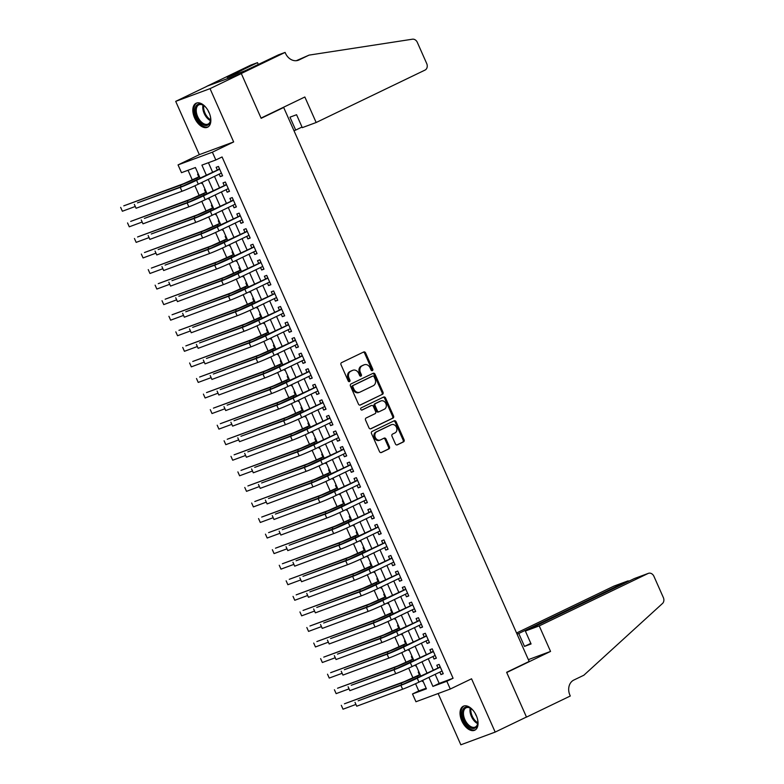 <?xml version="1.0" encoding="UTF-8"?>
<svg xmlns="http://www.w3.org/2000/svg" width="784" height="784" viewBox="0 0 784 784"><rect width="100%" height="100%" fill="white"/><g stroke="black" fill="none" stroke-linecap="round" stroke-linejoin="round"><path stroke-width="1.18" d="M372.39 370.626A1.166 0.951 69.7 0 0 372.782 369.146L365.589 352.918A1.676 1.362 69.7 0 0 363.688 351.987L341.569 362.629A1.676 1.362 69.7 0 0 341.02 364.746L348.214 380.975A1.166 0.951 69.7 0 0 349.929 380.152L348.998 378.055A5.351 4.361 69.7 0 1 350.762 371.273L352.604 370.381A5.351 4.361 69.7 0 1 352.918 370.254A5.351 4.361 69.7 0 1 358.709 373.38L359.631 375.477A1.166 0.951 69.7 0 0 361.355 374.644L360.424 372.547A5.351 4.361 69.7 0 1 362.188 365.765L364.031 364.883A5.351 4.361 69.7 0 1 364.344 364.746A5.351 4.361 69.7 0 1 370.126 367.872L371.057 369.979A1.166 0.951 69.7 0 0 372.39 370.626M371.802 370.675A1.166 0.951 69.7 0 0 371.851 369.489L364.658 353.261A1.676 1.362 69.7 0 0 363.198 352.212M348.958 381.671A1.166 0.951 69.7 0 0 349.007 380.495L348.076 378.398L348.998 378.055M360.375 376.173A1.166 0.951 69.7 0 0 360.424 374.987L359.493 372.89L360.424 372.547M476.28 715.537A13.289 7.693 -115.7 0 0 463.275 706.247A13.289 7.693 -115.7 0 0 461.805 720.898A13.289 7.693 -115.7 0 0 474.81 730.188A13.289 7.693 -115.7 0 0 476.28 715.537M209.073 112.553A13.289 7.693 -115.7 0 0 196.069 103.263A13.289 7.693 -115.7 0 0 194.599 117.914A13.289 7.693 -115.7 0 0 207.603 127.204A13.289 7.693 -115.7 0 0 209.073 112.553M395.41 443.92A1.676 1.362 69.7 0 0 397.312 444.861L403.515 441.872A1.676 1.362 69.7 0 0 404.064 439.746L396.077 421.723A1.676 1.362 69.7 0 0 394.176 420.792L372.067 431.445A1.676 1.362 69.7 0 0 371.508 433.562L379.495 451.584A1.676 1.362 69.7 0 0 381.406 452.515L388.893 448.909A1.676 1.362 69.7 0 0 389.452 446.792L386.032 439.079A1.676 1.362 69.7 0 0 384.121 438.138L380.407 439.932A4.469 3.646 69.7 0 1 380.152 440.04A4.469 3.646 69.7 0 1 375.242 437.266A4.469 3.646 69.7 0 1 376.79 431.759L391.343 424.752A4.469 3.646 69.7 0 1 391.598 424.644A4.469 3.646 69.7 0 1 396.508 427.407A4.469 3.646 69.7 0 1 394.969 432.925L392.539 434.091A1.676 1.362 69.7 0 0 391.99 436.208L395.41 443.92M435.149 674.338L439.167 683.403L453.083 678.248L446.831 681.257L450.281 689.038L415.951 701.749L412.502 693.967L426.418 688.822L422.664 680.345M285.092 52.41L241.286 73.5L261.043 118.09L304.849 96.991L316.158 122.51L425.046 70.07A5.116 4.165 69.7 0 0 426.731 63.602L417.313 42.356A5.116 4.165 69.7 0 0 412.453 39.2L309.072 55.115L299.057 59.937A11.927 9.712 -110.3 0 1 298.371 60.231A11.927 9.712 -110.3 0 1 285.474 53.263L285.092 52.41L278.369 54.9L245.098 70.756L227.184 77.391L257.495 62.632L250.762 65.121L206.956 86.211L241.325 73.578L261.15 118.315L283.681 107.467L529.161 661.441L506.631 672.29L526.456 717.027L495.174 732.089L471.556 678.797L450.281 689.038M241.325 73.578L210.034 88.651L175.704 101.361L199.322 154.654L178.046 164.905L212.376 152.194L215.825 159.975L201.909 165.12L206.417 175.302M199.322 154.654L233.652 141.943L210.034 88.651M233.652 141.943L212.376 152.194M453.083 678.248L222.088 156.957L215.825 159.975M382.465 394.372A1.676 1.362 69.7 0 0 383.013 392.245L375.026 374.223A1.676 1.362 69.7 0 0 373.125 373.292L351.016 383.935A1.676 1.362 69.7 0 0 350.458 386.061L358.445 404.083A1.676 1.362 69.7 0 0 360.356 405.014L381.534 394.715A1.676 1.362 69.7 0 0 382.092 392.588L374.105 374.566A1.676 1.362 69.7 0 0 372.635 373.527M385.552 397.978L393.539 416A1.676 1.362 69.7 0 1 392.99 418.117L370.881 428.77A1.676 1.362 69.7 0 1 368.97 427.829L365.56 420.116A1.676 1.362 69.7 0 1 366.108 417.999L375.075 413.678A1.676 1.362 69.7 0 0 375.624 411.561L373.36 406.445A1.676 1.362 69.7 0 0 371.449 405.504L362.12 410.003A1.166 0.951 69.7 0 1 361.169 407.866L383.65 397.037A1.676 1.362 69.7 0 1 385.552 397.978L384.63 398.321L392.617 416.343L393.539 416M438.129 693.536L460.845 744.8L495.174 732.089M206.996 86.289L175.704 101.361M422.027 680.659L422.38 681.463L423.017 681.159M418.911 671.878L418.244 672.123L419.45 674.848M415.128 665.097L415.481 665.9L416.128 665.596M412.012 656.316L411.345 656.571L412.551 659.285M408.229 649.534L408.591 650.338L409.228 650.034M405.122 640.753L404.456 641.008L405.661 643.733M401.339 633.972L401.692 634.785L402.339 634.472M398.223 625.201L397.557 625.446L398.762 628.17M394.44 618.409L394.803 619.223L395.44 618.909M391.324 609.638L390.657 609.883L391.873 612.608M387.541 602.857L387.904 603.66L388.541 603.347M384.434 594.076L383.768 594.321L384.973 597.045M380.652 587.294L381.004 588.098L381.651 587.794M377.535 578.514L376.869 578.759L378.074 581.483M373.752 571.732L374.115 572.536L374.752 572.232M370.646 562.951L369.97 563.206L371.185 565.921M366.863 556.17L367.216 556.973L367.853 556.669M363.747 547.389L363.08 547.644L364.286 550.368M359.964 540.607L360.317 541.421L360.963 541.107M356.847 531.836L356.181 532.081L357.386 534.806M353.065 525.045L353.427 525.858L354.064 525.545M349.958 516.274L349.292 516.519L350.497 519.243M346.175 509.482L346.528 510.296L347.165 509.982M343.059 500.711L342.392 500.956L343.598 503.681M339.276 493.93L339.629 494.733L340.276 494.43M336.16 485.149L335.493 485.394L336.699 488.118M332.377 478.367L332.739 479.171L333.376 478.867M329.27 469.587L328.604 469.832L329.809 472.556M325.487 462.805L325.84 463.609L326.487 463.305M322.371 454.024L321.705 454.279L322.91 457.003M318.588 447.243L318.951 448.046L319.588 447.742M315.482 438.472L314.805 438.717L316.021 441.441M311.689 431.68L312.052 432.494L312.689 432.18M308.582 422.909L307.916 423.154L309.121 425.879M304.8 416.118L305.152 416.931L305.799 416.618M301.683 407.347L301.017 407.592L302.222 410.316M297.9 400.565L298.263 401.369L298.9 401.055M294.794 391.784L294.118 392.029L295.333 394.754M291.011 385.003L291.364 385.806L292.001 385.503M287.895 376.222L287.228 376.467L288.434 379.191M284.112 369.44L284.465 370.244L285.111 369.94M280.995 360.66L280.329 360.914L281.534 363.629M277.213 353.878L277.575 354.682L278.212 354.378M274.106 345.107L273.44 345.352L274.645 348.076M270.323 338.316L270.676 339.129L271.313 338.815M267.207 329.545L266.54 329.79L267.746 332.514M263.424 322.753L263.777 323.567L264.424 323.253M260.308 313.982L259.641 314.227L260.847 316.952M256.525 307.201L256.887 308.004L257.524 307.691M253.418 298.42L252.752 298.665L253.957 301.389M249.635 291.638L249.988 292.442L250.635 292.138M246.519 282.857L245.853 283.102L247.058 285.827M242.736 276.076L243.099 276.879L243.736 276.576M239.63 267.295L238.953 267.55L240.169 270.264M235.837 260.513L236.2 261.317L236.837 261.013M232.73 251.733L232.064 251.987L233.269 254.712M228.948 244.951L229.3 245.764L229.947 245.451M225.831 236.18L225.165 236.425L226.37 239.149M222.048 229.389L222.411 230.202L223.048 229.888M218.942 220.618L218.275 220.863L219.481 223.587M215.159 213.836L215.512 214.64L216.149 214.326M212.043 205.055L211.376 205.3L212.582 208.025M208.26 198.274L208.613 199.077L209.259 198.773M205.143 189.493L204.477 189.738L205.682 192.462M219.167 174.136L220.275 176.645L222.597 175.792L218.462 166.453L216.139 167.306L217.344 170.03M226.057 189.699L227.174 192.207L229.496 191.345L225.351 182.015L223.038 182.868L224.244 185.592M232.956 205.261L234.073 207.77L236.386 206.907L232.25 197.578L229.928 198.43L231.143 201.155M239.855 220.823L240.962 223.332L243.285 222.47L239.149 213.13L236.827 213.993L238.032 216.717M246.744 236.376L247.862 238.895L250.184 238.032L246.039 228.693L243.726 229.555L244.931 232.28M253.644 251.938L254.751 254.447L257.074 253.595L252.938 244.255L250.615 245.118L251.821 247.842M260.543 267.501L261.65 270.01L263.973 269.157L259.837 259.818L257.515 260.68L258.72 263.395M267.432 283.063L268.549 285.572L270.862 284.71L266.727 275.38L264.414 276.233L265.619 278.957M274.331 298.626L275.439 301.134L277.761 300.272L273.626 290.942L271.303 291.795L272.509 294.519M281.221 314.188L282.338 316.697L284.661 315.834L280.515 306.495L278.202 307.357L279.408 310.082M288.12 329.741L289.237 332.259L291.55 331.397L287.414 322.057L285.092 322.92L286.307 325.644M295.019 345.303L296.127 347.812L298.449 346.959L294.314 337.62L291.991 338.482L293.196 341.207M301.909 360.865L303.026 363.374L305.348 362.522L301.203 353.182L298.89 354.045L300.096 356.759M308.808 376.428L309.925 378.937L312.238 378.074L308.102 368.745L305.78 369.597L306.985 372.322M315.707 391.99L316.814 394.499L319.137 393.637L315.001 384.307L312.679 385.16L313.884 387.884M322.596 407.553L323.714 410.061L326.026 409.199L321.891 399.86L319.578 400.722L320.783 403.446M329.496 423.105L330.603 425.624L332.926 424.761L328.79 415.422L326.467 416.284L327.673 419.009M336.395 438.668L337.502 441.176L339.825 440.324L335.689 430.984L333.367 431.847L334.572 434.571M343.284 454.23L344.401 456.739L346.714 455.886L342.579 446.547L340.266 447.409L341.471 450.124M350.183 469.792L351.291 472.301L353.613 471.449L349.478 462.109L347.155 462.962L348.361 465.686M357.073 485.355L358.19 487.864L360.513 487.001L356.367 477.672L354.054 478.524L355.26 481.249M363.972 500.917L365.089 503.426L367.402 502.564L363.266 493.234L360.944 494.087L362.159 496.811M370.871 516.48L371.979 518.988L374.301 518.126L370.166 508.787L367.843 509.649L369.048 512.373M377.761 532.032L378.878 534.551L381.2 533.688L377.055 524.349L374.742 525.211L375.948 527.936M384.66 547.595L385.777 550.103L388.09 549.251L383.954 539.911L381.632 540.774L382.837 543.498M391.559 563.157L392.666 565.666L394.989 564.813L390.853 555.474L388.531 556.336L389.736 559.051M398.448 578.719L399.566 581.228L401.878 580.366L397.743 571.036L395.43 571.889L396.635 574.613M405.348 594.282L406.455 596.791L408.778 595.928L404.642 586.599L402.319 587.451L403.525 590.176M412.247 609.844L413.354 612.353L415.677 611.491L411.541 602.151L409.219 603.014L410.424 605.738M419.136 625.397L420.253 627.915L422.566 627.053L418.431 617.714L416.108 618.576L417.323 621.3M426.035 640.959L427.143 643.468L429.465 642.615L425.33 633.276L423.007 634.138L424.213 636.863M432.925 656.522L434.042 659.03L436.365 658.178L432.219 648.838L429.906 649.701L431.112 652.415M208.426 162.709L212.67 172.284M214.493 176.39L219.569 187.846M221.392 191.953L226.468 203.409M228.281 207.505L233.358 218.971M235.18 223.068L240.257 234.524M242.07 238.63L247.156 250.086M248.969 254.192L254.045 265.649M255.868 269.755L260.945 281.211M262.758 285.317L267.834 296.773M269.657 300.87L274.733 312.336M276.556 316.432L281.632 327.888M283.445 331.995L288.522 343.451M290.345 347.557L295.421 359.013M297.244 363.119L302.32 374.576M304.133 378.682L309.21 390.138M311.032 394.234L316.109 405.7M317.922 409.797L323.008 421.253M324.821 425.359L329.897 436.815M331.72 440.922L336.797 452.378M338.61 456.484L343.686 467.94M345.509 472.046L350.585 483.503M352.408 487.599L357.484 499.065M359.297 503.161L364.374 514.618M366.197 518.724L371.273 530.18M373.096 534.286L378.172 545.742M379.985 549.849L385.062 561.305M386.884 565.411L391.961 576.867M393.774 580.973L398.86 592.43M400.673 596.526L405.749 607.992M407.572 612.088L412.649 623.545M414.462 627.651L419.538 639.107M421.361 643.213L426.437 654.669M428.26 658.776L433.336 670.232M439.824 672.084L440.941 674.593L443.254 673.73L439.118 664.401L436.796 665.253L438.011 667.978M188.023 170.265L192.325 179.987M194.893 185.779L199.224 195.549M201.792 201.341L206.123 211.112M208.691 216.903L213.013 226.674M215.58 232.466L219.912 242.236M222.48 248.028L226.811 257.799M229.369 263.591L233.701 273.351M236.268 279.143L240.6 288.914M243.167 294.706L247.489 304.476M250.057 310.268L254.388 320.039M256.956 325.83L261.288 335.601M263.855 341.393L268.177 351.163M270.745 356.955L275.076 366.716M277.644 372.518L281.975 382.278M284.543 388.07L288.865 397.841M291.432 403.633L295.764 413.403M298.332 419.195L302.653 428.966M305.221 434.757L309.553 444.528M312.12 450.32L316.452 460.09M319.019 465.882L323.341 475.643M325.909 481.435L330.24 491.205M332.808 496.997L337.14 506.768M339.707 512.56L344.029 522.33M346.597 528.122L350.928 537.893M353.496 543.684L357.827 553.455M360.385 559.247L364.717 569.008M367.284 574.799L371.616 584.57M374.184 590.362L378.505 600.132M381.073 605.924L385.405 615.695M387.972 621.487L392.304 631.257M394.871 637.049L399.193 646.82M401.761 652.611L406.092 662.372M408.66 668.174L412.992 677.935M415.559 683.726L418.754 690.959L426.153 688.215M198.254 173.93L197.588 174.175L198.793 176.9M201.361 182.711L201.723 183.515L202.39 183.27M208.613 199.077L209.289 198.832M215.512 214.64L216.178 214.395M222.411 230.202L223.077 229.957M229.3 245.764L229.967 245.51M236.2 261.317L236.866 261.072M243.099 276.879L243.765 276.634M249.988 292.442L250.655 292.197M256.887 308.004L257.554 307.759M263.777 323.567L264.453 323.322M270.676 339.129L271.342 338.874M277.575 354.682L278.242 354.437M284.465 370.244L285.141 369.999M291.364 385.806L292.03 385.561M298.263 401.369L298.929 401.124M305.152 416.931L305.819 416.686M312.052 432.494L312.718 432.239M318.951 448.046L319.617 447.801M325.84 463.609L326.507 463.364M332.739 479.171L333.406 478.926M339.629 494.733L340.305 494.488M346.528 510.296L347.194 510.051M353.427 525.858L354.094 525.603M360.317 541.421L360.983 541.166M367.216 556.973L367.882 556.728M374.115 572.536L374.781 572.291M381.004 588.098L381.671 587.853M387.904 603.66L388.57 603.415M394.803 619.223L395.469 618.978M401.692 634.785L402.359 634.53M408.591 650.338L409.258 650.093M415.481 665.9L416.157 665.655M422.38 681.463L423.046 681.218M283.681 107.467L281.133 108.408M418.754 690.959L412.502 693.967M200.185 178.301L195.412 167.531L181.496 172.686L178.046 164.905M428.897 677.347L432.915 686.412L446.831 681.257M208.23 179.399L213.317 190.855M215.13 194.961L220.206 206.417M222.029 210.524L227.105 221.98M228.918 226.086L233.995 237.542M235.817 241.648L240.894 253.105M242.717 257.201L247.793 268.667M249.606 272.763L254.682 284.22M256.505 288.326L261.582 299.782M263.395 303.888L268.481 315.344M270.294 319.451L275.37 330.907M277.193 335.013L282.269 346.469M284.082 350.566L289.159 362.032M290.982 366.128L296.058 377.584M297.881 381.69L302.957 393.147M304.77 397.253L309.847 408.709M311.669 412.815L316.746 424.271M318.569 428.378L323.645 439.834M325.458 443.93L330.534 455.396M332.357 459.493L337.434 470.949M339.247 475.055L344.333 486.511M346.146 490.617L351.222 502.074M353.045 506.18L358.121 517.636M359.934 521.742L365.011 533.198M366.834 537.305L371.91 548.761M373.733 552.857L378.809 564.323M380.622 568.42L385.699 579.876M387.521 583.982L392.598 595.438M394.421 599.544L399.497 611.001M401.31 615.107L406.386 626.563M408.209 630.669L413.286 642.125M415.099 646.222L420.185 657.688M421.998 661.784L427.074 673.24M420.841 676.249L415.765 664.783M413.952 660.687L408.876 649.23M407.053 645.124L401.976 633.668M400.154 629.562L395.077 618.106M393.264 613.999L388.188 602.543M386.365 598.437L381.289 586.981M379.476 582.884L374.389 571.418M372.576 567.322L367.5 555.866M365.677 551.76L360.601 540.303M358.788 536.197L353.711 524.741M351.889 520.635L346.812 509.179M344.989 505.072L339.913 493.616M338.1 489.51L333.024 478.054M331.201 473.957L326.124 462.491M324.311 458.395L319.225 446.939M317.412 442.833L312.336 431.376M310.513 427.27L305.437 415.814M303.624 411.708L298.547 400.252M296.724 396.145L291.648 384.689M289.825 380.593L284.749 369.127M282.936 365.03L277.859 353.574M276.037 349.468L270.96 338.012M269.137 333.906L264.061 322.449M262.248 318.343L257.172 306.887M255.349 302.781L250.272 291.325M248.459 287.228L243.373 275.762M241.56 271.666L236.484 260.21M234.661 256.103L229.585 244.647M227.772 240.541L222.695 229.085M220.872 224.979L215.796 213.522M213.973 209.416L208.897 197.96M207.084 193.864L202.007 182.398M439.167 683.403L432.915 686.412M201.723 183.515L202.36 183.211M220.275 176.645L222.499 175.577M227.174 192.207L229.398 191.139M234.073 207.77L236.298 206.702M240.962 223.332L243.187 222.254M247.862 238.895L250.086 237.817M254.751 254.447L256.985 253.379M261.65 270.01L263.875 268.941M268.549 285.572L270.774 284.504M275.439 301.134L277.663 300.066M282.338 316.697L284.563 315.619M289.237 332.259L291.462 331.181M296.127 347.812L298.351 346.744M303.026 363.374L305.25 362.306M309.925 378.937L312.15 377.868M316.814 394.499L319.039 393.431M323.714 410.061L325.938 408.983M330.603 425.624L332.828 424.546M337.502 441.176L339.727 440.108M344.401 456.739L346.626 455.671M351.291 472.301L353.515 471.233M358.19 487.864L360.415 486.795M365.089 503.426L367.314 502.358M371.979 518.988L374.203 517.91M378.878 534.551L381.102 533.473M385.777 550.103L388.002 549.035M392.666 565.666L394.891 564.598M399.566 581.228L401.79 580.16M406.455 596.791L408.68 595.722M413.354 612.353L415.579 611.275M420.253 627.915L422.478 626.837M427.143 643.468L429.367 642.4M434.042 659.03L436.267 657.962M440.941 674.593L443.166 673.525M363.727 364.991A5.351 4.361 69.7 0 0 363.413 365.089A5.351 4.361 69.7 0 0 363.1 365.226L364.031 364.883M359.493 372.89A5.351 4.361 69.7 0 1 361.257 366.108L363.1 365.226M352.31 370.489A5.351 4.361 69.7 0 0 351.987 370.597A5.351 4.361 69.7 0 0 351.683 370.724L352.604 370.381M348.076 378.398A5.351 4.361 69.7 0 1 349.84 371.616L351.683 370.724M359.915 405.122L381.534 394.715M374.056 376.732A1.166 0.951 69.7 0 0 372.723 376.075L353.31 385.424A1.166 0.951 69.7 0 0 352.927 386.914L353.907 389.129A5.351 4.361 69.7 0 0 359.699 392.245A5.351 4.361 69.7 0 0 360.003 392.118L373.272 385.728A5.351 4.361 69.7 0 0 375.036 378.946L374.056 376.732M371.93 376.369A1.166 0.951 69.7 0 0 371.792 376.418L372.723 376.075M359.699 392.245L358.768 392.588A5.351 4.361 69.7 0 1 352.976 389.472L351.996 387.257A1.166 0.951 69.7 0 1 352.388 385.767L371.792 376.418M370.44 428.877L392.059 418.46A1.676 1.362 69.7 0 0 392.617 416.343M370.724 405.779A1.676 1.362 69.7 0 0 370.528 405.857L361.747 410.081M384.376 409.199A4.469 3.646 69.7 0 0 385.924 403.691A4.469 3.646 69.7 0 0 381.014 400.918A4.469 3.646 69.7 0 0 380.759 401.026L375.634 403.495A1.676 1.362 69.7 0 0 375.075 405.612L377.349 410.738A1.676 1.362 69.7 0 0 379.25 411.669L384.376 409.199M380.358 401.173A4.469 3.646 69.7 0 0 380.093 401.261A4.469 3.646 69.7 0 0 379.828 401.369L380.759 401.026M379.054 411.737L378.319 412.012A1.676 1.362 69.7 0 1 376.418 411.081L374.154 405.955A1.676 1.362 69.7 0 1 374.703 403.838L379.828 401.369M384.63 398.321A1.676 1.362 69.7 0 0 383.16 397.272M390.942 424.899A4.469 3.646 69.7 0 0 390.677 424.987A4.469 3.646 69.7 0 0 390.422 425.095L391.343 424.752M379.485 440.275A4.469 3.646 69.7 0 1 379.221 440.383A4.469 3.646 69.7 0 1 374.321 437.609A4.469 3.646 69.7 0 1 375.859 432.102L390.422 425.095M380.965 452.633L387.972 449.252A1.676 1.362 69.7 0 0 388.521 447.135L385.101 439.422A1.676 1.362 69.7 0 0 383.641 438.374M396.871 444.969L402.584 442.215A1.676 1.362 69.7 0 0 403.143 440.098L395.156 422.066A1.676 1.362 69.7 0 0 393.686 421.028M199.43 176.596L183.574 183.711L123.774 205.849L180.447 185.22A12.779 0.568 -23.9 0 0 196.794 178.125L199.528 176.812M122.373 211.249L120.648 207.358L122.373 211.249L135.054 206.555M219.608 169.05L183.358 185.886L137.474 202.87L180.232 187.396A12.779 0.568 -23.9 0 0 196.578 180.291L219.667 169.177M136.073 208.27L134.348 204.379L136.073 208.27L181.957 191.286A12.779 0.568 -23.9 0 0 198.303 184.181L221.392 173.068M218.609 169.422L219.353 168.472M221.509 173.333L220.853 173.323M210.308 116.12A11.495 6.654 64.3 0 1 210.612 119.991A11.495 6.654 64.3 0 1 199.744 122.01A11.495 6.654 64.3 0 1 195.285 108.035A11.495 6.654 64.3 0 1 203.585 105.409A11.495 6.654 64.3 0 1 205.937 107.496A11.495 6.654 64.3 0 1 206.417 108.055M203.879 105.615A10.653 6.164 -115.7 0 0 198.842 104.86A10.653 6.164 -115.7 0 0 200.596 121.177A10.653 6.164 -115.7 0 0 208.083 124.048A10.653 6.164 -115.7 0 0 210.631 119.638M208.064 110.554A7.585 4.39 -115.7 0 0 209.377 113.278M196.921 102.949A13.201 7.644 -115.7 0 0 199.283 123.088A13.201 7.644 -115.7 0 0 208.368 126.734M477.515 719.104A11.495 6.654 64.3 0 1 477.819 722.975A11.495 6.654 64.3 0 1 466.95 724.994A11.495 6.654 64.3 0 1 462.482 711.019A11.495 6.654 64.3 0 1 470.792 708.383A11.495 6.654 64.3 0 1 473.134 710.471A11.495 6.654 64.3 0 1 473.624 711.039M471.076 708.589A10.653 6.164 -115.7 0 0 466.049 707.834A10.653 6.164 -115.7 0 0 467.803 724.151A10.653 6.164 -115.7 0 0 475.29 727.023A10.653 6.164 -115.7 0 0 477.838 722.623M475.271 713.538A7.585 4.39 -115.7 0 0 476.584 716.262M464.118 705.933A13.201 7.644 -115.7 0 0 466.49 726.072A13.201 7.644 -115.7 0 0 475.574 729.718M316.158 122.51L302.291 127.645L296.568 114.729L289.972 117.169L295.695 130.085L302.016 127.037M295.695 130.085L293.98 130.722M309.072 55.115L296.323 60.691M241.286 73.5L206.956 86.211M258.338 64.543L257.495 62.632M539.235 625.906L648.113 573.467L634.246 578.602L525.358 631.042L539.235 625.906L550.544 651.426L506.738 672.515L526.495 717.105L570.291 696.006L569.919 695.153A11.927 9.712 69.7 0 1 573.849 680.042L583.864 675.22L662.5 603.474A5.116 4.165 69.7 0 0 663.352 597.565L653.934 576.328A5.116 4.165 69.7 0 0 648.407 573.339A5.116 4.165 69.7 0 0 648.113 573.467M525.643 717.419L526.495 717.105M528.367 659.638L550.544 651.426M517.058 634.119L518.773 633.482L524.496 646.398L531.082 643.958L525.358 631.042M518.773 633.482L627.661 581.042L613.784 586.177A5.116 4.165 -110.3 0 1 614.078 586.05A5.116 4.165 -110.3 0 1 614.382 585.952M516.558 633.002L613.784 586.177M524.496 646.398L530.817 643.35M629.454 580.905L627.661 581.042L627.925 581.65M634.873 578.367L634.246 578.602M206.329 192.158L190.473 199.273L130.673 221.411L187.347 200.782A12.779 0.568 -23.9 0 0 203.683 193.687L206.417 192.364M129.272 226.811L127.547 222.921L129.272 226.811L141.943 222.117M213.219 207.721L197.372 214.836L137.572 236.974L194.236 216.345A12.779 0.568 -23.9 0 0 210.582 209.25L213.317 207.927M136.161 242.374L134.436 238.483L136.161 242.374L148.842 237.679M220.118 223.273L204.261 230.398L144.462 252.536L201.135 231.907A12.779 0.568 -23.9 0 0 217.482 224.802L220.216 223.489M143.06 257.936L141.336 254.045L143.06 257.936L155.742 253.242M227.017 238.836L211.161 245.96L151.361 268.099L208.034 247.46A12.779 0.568 -23.9 0 0 224.371 240.365L227.105 239.051M149.96 273.489L148.235 269.598L149.96 273.489L162.631 268.794M226.507 184.612L190.257 201.449L144.374 218.432L187.131 202.948A12.779 0.568 -23.9 0 0 203.468 195.853L226.566 184.74M142.972 223.832L141.247 219.941L142.972 223.832L188.846 206.839A12.779 0.568 -23.9 0 0 205.192 199.744L228.281 188.63M225.498 184.985L226.253 184.034M228.409 188.895L227.742 188.885M233.407 200.175L197.147 217.011L151.273 233.995L194.02 218.511A12.779 0.568 -23.9 0 0 210.367 211.415L233.456 200.292M149.862 239.385L148.137 235.504L149.862 239.385L195.745 222.401A12.779 0.568 -23.9 0 0 212.092 215.306L235.18 204.183M232.397 200.547L233.152 199.597M235.298 204.457L234.641 204.448M240.296 215.737L204.046 232.564L158.162 249.557L200.92 234.073A12.779 0.568 -23.9 0 0 217.266 226.978L240.355 215.855M156.761 254.947L155.036 251.056L156.761 254.947L202.644 237.964A12.779 0.568 -23.9 0 0 218.991 230.868L242.08 219.745M239.296 216.11L240.041 215.159M242.197 220.02L241.531 220.01M247.195 231.3L210.945 248.126L165.061 265.11L207.809 249.635A12.779 0.568 -23.9 0 0 224.155 242.54L247.244 231.417M163.66 270.509L161.935 266.619L163.66 270.509L209.534 253.526A12.779 0.568 -23.9 0 0 225.88 246.431L248.969 235.308M246.186 231.672L246.94 230.721M249.096 235.582L248.43 235.572M233.906 254.398L218.05 261.523L158.26 283.661L214.924 263.022A12.779 0.568 -23.9 0 0 231.27 255.927L234.004 254.614M156.849 289.051L155.124 285.16L156.849 289.051L169.53 284.357M254.094 246.862L217.834 263.689L171.961 280.672L214.708 265.198A12.779 0.568 -23.9 0 0 231.055 258.103L254.143 246.98M170.549 286.072L168.825 282.181L170.549 286.072L216.433 269.088A12.779 0.568 -23.9 0 0 232.779 261.993L255.868 250.87M253.085 247.234L253.84 246.284M255.986 251.145L255.329 251.135M240.806 269.961L224.949 277.075L165.15 299.214L221.823 278.585A12.779 0.568 -23.9 0 0 238.169 271.489L240.904 270.176M163.748 304.613L162.023 300.723L163.748 304.613L176.42 299.919M260.984 262.415L224.734 279.251L178.85 296.234L221.607 280.76A12.779 0.568 -23.9 0 0 237.954 273.655L261.043 262.542M177.449 301.634L175.724 297.744L177.449 301.634L223.332 284.651A12.779 0.568 -23.9 0 0 239.669 277.546L262.767 266.433M259.984 262.797L260.729 261.846M262.885 266.707L262.219 266.687M247.705 285.523L231.848 292.638L172.049 314.776L228.712 294.147A12.779 0.568 -23.9 0 0 245.059 287.052L247.793 285.739M170.647 320.176L168.923 316.285L170.647 320.176L183.319 315.482M267.883 277.977L231.633 294.813L185.749 311.797L228.497 296.313A12.779 0.568 -23.9 0 0 244.843 289.218L267.932 278.104M184.348 317.197L182.623 313.306L184.348 317.197L230.222 300.203A12.779 0.568 -23.9 0 0 246.568 293.108L269.657 281.995M266.874 278.349L267.628 277.399M269.784 282.26L269.118 282.25M254.594 301.085L238.738 308.2L178.948 330.338L235.612 309.709A12.779 0.568 -23.9 0 0 251.958 302.614L254.692 301.291M177.537 335.738L175.812 331.848L177.537 335.738L190.218 331.044M274.782 293.539L238.522 310.376L192.648 327.359L235.396 311.875A12.779 0.568 -23.9 0 0 251.742 304.78L274.831 293.657M191.237 332.759L189.512 328.868L191.237 332.759L237.121 315.766A12.779 0.568 -23.9 0 0 253.467 308.671L276.556 297.548M273.773 293.912L274.518 292.961M276.674 297.822L276.017 297.812M261.493 316.638L245.637 323.763L185.837 345.901L242.511 325.272A12.779 0.568 -23.9 0 0 258.857 318.167L261.582 316.854M184.436 351.301L182.711 347.41L184.436 351.301L197.107 346.606M281.672 309.102L245.421 325.928L199.538 342.922L242.295 327.438A12.779 0.568 -23.9 0 0 258.632 320.342L281.73 309.219M198.136 348.312L196.412 344.421L198.136 348.312L244.01 331.328A12.779 0.568 -23.9 0 0 260.357 324.233L283.455 313.11M280.662 309.474L281.417 308.524M283.573 313.384L282.906 313.375M268.383 332.2L252.536 339.325L192.737 361.463L249.4 340.824A12.779 0.568 -23.9 0 0 265.747 333.729L268.481 332.416M191.325 366.853L189.61 362.963L191.325 366.853L204.007 362.169M288.571 324.664L252.311 341.491L206.437 358.474L249.185 343A12.779 0.568 -23.9 0 0 265.531 335.905L288.62 324.782M205.026 363.874L203.311 359.983L205.026 363.874L250.909 346.891A12.779 0.568 -23.9 0 0 267.256 339.795L290.345 328.672M287.561 325.037L288.316 324.086M290.462 328.947L289.806 328.937M275.282 347.763L259.426 354.887L199.626 377.026L256.299 356.387A12.779 0.568 -23.9 0 0 272.646 349.292L275.38 347.978M198.225 382.416L196.5 378.525L198.225 382.416L210.906 377.721M295.46 340.227L259.21 357.053L213.326 374.037L256.084 358.562A12.779 0.568 -23.9 0 0 272.43 351.467L295.519 340.344M211.925 379.436L210.2 375.546L211.925 379.436L257.809 362.453A12.779 0.568 -23.9 0 0 274.155 355.358L297.244 344.235M294.461 340.599L295.205 339.648M297.361 344.509L296.695 344.499M282.181 363.325L266.325 370.44L206.525 392.578L263.199 371.949A12.779 0.568 -23.9 0 0 279.535 364.854L282.269 363.541M205.124 397.978L203.399 394.087L205.124 397.978L217.795 393.284M302.359 355.789L266.109 372.616L220.226 389.599L262.973 374.125A12.779 0.568 -23.9 0 0 279.32 367.03L302.418 355.907M218.824 394.999L217.099 391.108L218.824 394.999L264.698 378.015A12.779 0.568 -23.9 0 0 281.044 370.91L304.133 359.797M301.35 356.161L302.105 355.211M304.261 360.072L303.594 360.052M289.071 378.888L273.214 386.002L213.424 408.141L270.088 387.512A12.779 0.568 -23.9 0 0 286.434 380.416L289.169 379.103M212.013 413.54L210.288 409.65L212.013 413.54L224.694 408.846M309.259 371.342L272.999 388.178L227.125 405.161L269.872 389.687A12.779 0.568 -23.9 0 0 286.219 382.582L309.308 371.469M225.714 410.561L223.989 406.671L225.714 410.561L271.597 393.568A12.779 0.568 -23.9 0 0 287.944 386.473L311.032 375.36M308.249 371.714L309.004 370.763M311.15 375.624L310.493 375.614M295.97 394.45L280.113 401.565L220.314 423.703L276.987 403.074A12.779 0.568 -23.9 0 0 293.334 395.979L296.068 394.656M218.912 429.103L217.188 425.212L218.912 429.103L231.594 424.409M316.148 386.904L279.898 403.74L234.014 420.724L276.772 405.24A12.779 0.568 -23.9 0 0 293.118 398.145L316.207 387.031M232.613 426.124L230.888 422.233L232.613 426.124L278.496 409.13A12.779 0.568 -23.9 0 0 294.843 402.035L317.932 390.912M315.148 387.276L315.893 386.326M318.049 391.187L317.383 391.177M302.869 410.012L287.013 417.127L227.213 439.265L283.877 418.636A12.779 0.568 -23.9 0 0 300.223 411.541L302.957 410.218M225.812 444.665L224.087 440.775L225.812 444.665L238.483 439.971M323.047 402.466L286.797 419.293L240.913 436.286L283.661 420.802A12.779 0.568 -23.9 0 0 300.007 413.707L323.096 402.584M239.512 441.676L237.787 437.786L239.512 441.676L285.386 424.693A12.779 0.568 -23.9 0 0 301.732 417.598L324.821 406.475M322.038 402.839L322.792 401.888M324.948 406.749L324.282 406.739M309.758 425.565L293.902 432.69L234.112 454.828L290.776 434.199A12.779 0.568 -23.9 0 0 307.122 427.094L309.856 425.781M232.701 460.218L230.976 456.337L232.701 460.218L245.382 455.533M329.946 418.029L293.686 434.855L247.813 451.849L290.56 436.365A12.779 0.568 -23.9 0 0 306.907 429.269L329.995 418.146M246.401 457.239L244.677 453.348L246.401 457.239L292.285 440.255A12.779 0.568 -23.9 0 0 308.631 433.16L331.72 422.037M328.937 418.401L329.692 417.451M331.838 422.311L331.181 422.302M316.658 441.127L300.801 448.252L241.002 470.39L297.675 449.751A12.779 0.568 -23.9 0 0 314.021 442.656L316.756 441.343M239.6 475.78L237.875 471.89L239.6 475.78L252.272 471.086M336.836 433.591L300.586 450.418L254.702 467.401L297.459 451.927A12.779 0.568 -23.9 0 0 313.806 444.832L336.895 433.709M253.301 472.801L251.576 468.91L253.301 472.801L299.184 455.818A12.779 0.568 -23.9 0 0 315.521 448.722L338.619 437.599M335.836 433.964L336.581 433.013M338.737 437.874L338.071 437.864M323.557 456.69L307.7 463.805L247.901 485.943L304.564 465.314A12.779 0.568 -23.9 0 0 320.911 458.219L323.645 456.905M246.499 491.343L244.775 487.452L246.499 491.343L259.171 486.648M343.735 449.154L307.485 465.98L261.601 482.964L304.349 467.489A12.779 0.568 -23.9 0 0 320.695 460.394L343.784 449.271M260.2 488.363L258.475 484.473L260.2 488.363L306.074 471.38A12.779 0.568 -23.9 0 0 322.42 464.285L345.509 453.162M342.726 449.526L343.48 448.575M345.636 453.436L344.97 453.417M330.446 472.252L314.59 479.367L254.8 501.505L311.464 480.876A12.779 0.568 -23.9 0 0 327.81 473.781L330.544 472.468M253.389 506.905L251.664 503.014L253.389 506.905L266.07 502.211M350.634 464.706L314.374 481.543L268.5 498.526L311.248 483.052A12.779 0.568 -23.9 0 0 327.594 475.947L350.683 464.834M267.089 503.926L265.364 500.035L267.089 503.926L312.973 486.942A12.779 0.568 -23.9 0 0 329.319 479.837L352.408 468.724M349.625 465.079L350.37 464.128M352.526 468.989L351.869 468.979M337.345 487.815L321.489 494.929L261.689 517.068L318.363 496.439A12.779 0.568 -23.9 0 0 334.709 489.343L337.434 488.02M260.288 522.467L258.563 518.577L260.288 522.467L272.959 517.773M357.524 480.269L321.273 497.105L275.39 514.088L318.147 498.604A12.779 0.568 -23.9 0 0 334.484 491.509L357.582 480.396M273.988 519.488L272.264 515.598L273.988 519.488L319.862 502.495A12.779 0.568 -23.9 0 0 336.209 495.4L359.307 484.287M356.514 480.641L357.269 479.69M359.425 484.551L358.758 484.541M344.235 503.377L328.388 510.492L268.589 532.63L325.252 512.001A12.779 0.568 -23.9 0 0 341.599 504.906L344.333 503.583M267.177 538.03L265.462 534.139L267.177 538.03L279.859 533.336M364.423 495.831L328.163 512.658L282.289 529.651L325.037 514.167A12.779 0.568 -23.9 0 0 341.383 507.072L364.472 495.949M280.878 535.041L279.163 531.15L280.878 535.041L326.761 518.057A12.779 0.568 -23.9 0 0 343.108 510.962L366.197 499.839M363.413 496.203L364.168 495.253M366.314 500.114L365.658 500.104M351.134 518.93L335.278 526.054L275.478 548.192L332.151 527.563A12.779 0.568 -23.9 0 0 348.498 520.458L351.232 519.145M274.077 553.592L272.352 549.702L274.077 553.592L286.758 548.898M371.312 511.393L335.062 528.22L289.178 545.213L331.936 529.729A12.779 0.568 -23.9 0 0 348.282 522.634L371.371 511.511M287.777 550.603L286.052 546.713L287.777 550.603L333.661 533.62A12.779 0.568 -23.9 0 0 350.007 526.525L373.096 515.402M370.313 511.766L371.057 510.815M373.213 515.676L372.547 515.666M358.033 534.492L342.177 541.617L282.377 563.755L339.051 543.116A12.779 0.568 -23.9 0 0 355.387 536.021L358.121 534.708M280.976 569.145L279.251 565.254L280.976 569.145L293.647 564.451M378.211 526.956L341.961 543.782L296.078 560.766L338.825 545.292A12.779 0.568 -23.9 0 0 355.172 538.196L378.27 527.073M294.676 566.166L292.951 562.275L294.676 566.166L340.55 549.182A12.779 0.568 -23.9 0 0 356.896 542.087L379.985 530.964M377.202 527.328L377.957 526.378M380.113 531.238L379.446 531.229M364.923 550.054L349.066 557.169L289.276 579.307L345.94 558.678A12.779 0.568 -23.9 0 0 362.286 551.583L365.021 550.27M287.865 584.707L286.14 580.817L287.865 584.707L300.546 580.013M385.111 542.518L348.851 559.345L302.977 576.328L345.724 560.854A12.779 0.568 -23.9 0 0 362.071 553.759L385.16 542.636M301.566 581.728L299.841 577.837L301.566 581.728L347.449 564.745A12.779 0.568 -23.9 0 0 363.796 557.649L386.884 546.526M384.101 542.891L384.856 541.94M387.002 546.801L386.345 546.791M371.822 565.617L355.965 572.732L296.166 594.87L352.839 574.241A12.779 0.568 -23.9 0 0 369.186 567.146L371.92 565.832M294.764 600.27L293.04 596.379L294.764 600.27L307.446 595.575M392 558.071L355.75 574.907L309.866 591.891L352.624 576.416A12.779 0.568 -23.9 0 0 368.97 569.311L392.059 558.198M308.465 597.29L306.74 593.4L308.465 597.29L354.348 580.307A12.779 0.568 -23.9 0 0 370.685 573.202L393.784 562.089M391 558.443L391.745 557.502M393.901 562.363L393.235 562.344M378.721 581.179L362.865 588.294L303.065 610.432L359.729 589.803A12.779 0.568 -23.9 0 0 376.075 582.708L378.809 581.385M301.664 615.832L299.939 611.941L301.664 615.832L314.335 611.138M398.899 573.633L362.649 590.47L316.765 607.453L359.513 591.969A12.779 0.568 -23.9 0 0 375.859 584.874L398.948 573.761M315.364 612.853L313.639 608.962L315.364 612.853L361.238 595.86A12.779 0.568 -23.9 0 0 377.584 588.764L400.673 577.651M397.89 574.006L398.644 573.055M400.8 577.916L400.134 577.906M385.61 596.742L369.754 603.856L309.964 625.995L366.628 605.366A12.779 0.568 -23.9 0 0 382.974 598.27L385.708 596.947M308.553 631.394L306.828 627.504L308.553 631.394L321.234 626.7M405.798 589.196L369.538 606.032L323.665 623.015L366.412 607.531A12.779 0.568 -23.9 0 0 382.759 600.436L405.847 589.313M322.253 628.405L320.529 624.525L322.253 628.405L368.137 611.422A12.779 0.568 -23.9 0 0 384.483 604.327L407.572 593.204M404.789 589.568L405.534 588.617M407.69 593.478L407.033 593.468M392.51 612.294L376.653 619.419L316.854 641.557L373.527 620.928A12.779 0.568 -23.9 0 0 389.873 613.823L392.598 612.51M315.452 646.957L313.727 643.066L315.452 646.957L328.124 642.263M412.688 604.758L376.438 621.585L330.554 638.578L373.311 623.094A12.779 0.568 -23.9 0 0 389.648 615.999L412.747 604.876M329.153 643.968L327.428 640.077L329.153 643.968L375.036 626.984A12.779 0.568 -23.9 0 0 391.373 619.889L414.471 608.766M411.678 605.13L412.433 604.18M414.589 609.041L413.923 609.031M399.399 627.857L383.552 634.981L323.753 657.119L380.416 636.481A12.779 0.568 -23.9 0 0 396.763 629.385L399.497 628.072M322.351 662.509L320.627 658.619L322.351 662.509L335.023 657.825M419.587 620.32L383.337 637.147L337.453 654.13L380.201 638.656A12.779 0.568 -23.9 0 0 396.547 631.561L419.636 620.438M336.052 659.53L334.327 655.64L336.052 659.53L381.926 642.547A12.779 0.568 -23.9 0 0 398.272 635.452L421.361 624.329M418.578 620.693L419.332 619.742M421.488 624.603L420.822 624.593M406.298 643.419L390.442 650.544L330.642 672.682L387.316 652.043A12.779 0.568 -23.9 0 0 403.662 644.948L406.396 643.635M329.241 678.072L327.516 674.181L329.241 678.072L341.922 673.378M426.486 635.883L390.226 652.709L344.352 669.693L387.1 654.219A12.779 0.568 -23.9 0 0 403.446 647.123L426.535 636M342.941 675.093L341.216 671.202L342.941 675.093L388.825 658.109A12.779 0.568 -23.9 0 0 405.171 651.014L428.26 639.891M425.477 636.255L426.222 635.305M428.378 640.165L427.721 640.156M413.197 658.981L397.341 666.096L337.541 688.234L394.215 667.605A12.779 0.568 -23.9 0 0 410.561 660.51L413.286 659.197M336.14 693.634L334.415 689.744L336.14 693.634L348.811 688.94M433.376 651.445L397.125 668.272L351.242 685.255L393.999 669.781A12.779 0.568 -23.9 0 0 410.336 662.686L433.434 651.563M349.84 690.655L348.116 686.764L349.84 690.655L395.714 673.672A12.779 0.568 -23.9 0 0 412.061 666.567L435.149 655.453M432.366 651.818L433.121 650.867M435.277 655.728L434.61 655.708M420.087 674.544L404.24 681.659L344.441 703.797L401.104 683.168A12.779 0.568 -23.9 0 0 417.451 676.073L420.185 674.759M343.029 709.197L341.305 705.306L343.029 709.197L355.711 704.502M440.275 666.998L404.015 683.834L358.141 700.818L400.889 685.334A12.779 0.568 -23.9 0 0 417.235 678.238L440.324 667.125M356.73 706.217L355.015 702.327L356.73 706.217L402.613 689.224A12.779 0.568 -23.9 0 0 418.96 682.129L442.049 671.016M439.265 667.37L440.02 666.42M442.166 671.28L441.51 671.271M371.851 369.489L372.782 369.146M349.007 380.495L349.929 380.152M360.424 374.987L361.355 374.644M361.257 366.108L362.188 365.765M349.84 371.616L350.762 371.273M364.658 353.261L365.589 352.918M374.105 374.566L375.026 374.223M382.092 392.588L383.013 392.245M352.388 385.767L353.31 385.424M351.996 387.257L352.927 386.914M352.976 389.472L353.907 389.129M392.059 418.46L392.99 418.117M370.528 405.857L371.449 405.504M374.703 403.838L375.634 403.495M374.154 405.955L375.075 405.612M376.418 411.081L377.349 410.738M375.859 432.102L376.79 431.759M385.101 439.422L386.032 439.079M388.521 447.135L389.452 446.792M387.972 449.252L388.893 448.909M395.156 422.066L396.077 421.723M403.143 440.098L404.064 439.746M402.584 442.215L403.515 441.872M196.794 178.125L197.45 179.614M180.447 185.22L181.114 186.719M196.578 180.291L198.303 184.181M180.232 187.396L181.957 191.286M210.465 120.648A10.653 6.164 64.3 0 1 207.113 118.031A10.653 6.164 64.3 0 1 202.987 105.115M203.732 105.526A10.3 5.958 -115.7 0 0 207.829 117.512A10.3 5.958 -115.7 0 0 210.612 119.805M477.672 723.632A10.653 6.164 64.3 0 1 474.32 721.015A10.653 6.164 64.3 0 1 470.184 708.099M470.939 708.501A10.3 5.958 -115.7 0 0 475.035 720.496A10.3 5.958 -115.7 0 0 477.819 722.789M297.665 60.456L299.057 59.937M203.683 193.687L204.35 195.177M187.347 200.782L188.003 202.282M210.582 209.25L211.239 210.739M194.236 216.345L194.902 217.834M217.482 224.802L218.138 226.302M201.135 231.907L201.802 233.397M224.371 240.365L225.037 241.854M208.034 247.46L208.691 248.959M203.468 195.853L205.192 199.744M187.131 202.948L188.846 206.839M210.367 211.415L212.092 215.306M194.02 218.511L195.745 222.401M217.266 226.978L218.991 230.868M200.92 234.073L202.644 237.964M224.155 242.54L225.88 246.431M207.809 249.635L209.534 253.526M231.27 255.927L231.927 257.417M214.924 263.022L215.59 264.522M231.055 258.103L232.779 261.993M214.708 265.198L216.433 269.088M238.169 271.489L238.826 272.979M221.823 278.585L222.48 280.084M237.954 273.655L239.669 277.546M221.607 280.76L223.332 284.651M245.059 287.052L245.725 288.541M228.712 294.147L229.379 295.646M244.843 289.218L246.568 293.108M228.497 296.313L230.222 300.203M251.958 302.614L252.615 304.104M235.612 309.709L236.278 311.209M251.742 304.78L253.467 308.671M235.396 311.875L237.121 315.766M258.857 318.167L259.514 319.666M242.511 325.272L243.167 326.761M258.632 320.342L260.357 324.233M242.295 327.438L244.01 331.328M265.747 333.729L266.413 335.219M249.4 340.824L250.067 342.324M265.531 335.905L267.256 339.795M249.185 343L250.909 346.891M272.646 349.292L273.302 350.781M256.299 356.387L256.966 357.886M272.43 351.467L274.155 355.358M256.084 358.562L257.809 362.453M279.535 364.854L280.202 366.344M263.199 371.949L263.855 373.449M279.32 367.03L281.044 370.91M262.973 374.125L264.698 378.015M286.434 380.416L287.091 381.906M270.088 387.512L270.754 389.011M286.219 382.582L287.944 386.473M269.872 389.687L271.597 393.568M293.334 395.979L293.99 397.468M276.987 403.074L277.654 404.573M293.118 398.145L294.843 402.035M276.772 405.24L278.496 409.13M300.223 411.541L300.889 413.031M283.877 418.636L284.543 420.126M300.007 413.707L301.732 417.598M283.661 420.802L285.386 424.693M307.122 427.094L307.779 428.583M290.776 434.199L291.442 435.688M306.907 429.269L308.631 433.16M290.56 436.365L292.285 440.255M314.021 442.656L314.678 444.146M297.675 449.751L298.332 451.251M313.806 444.832L315.521 448.722M297.459 451.927L299.184 455.818M320.911 458.219L321.577 459.708M304.564 465.314L305.231 466.813M320.695 460.394L322.42 464.285M304.349 467.489L306.074 471.38M327.81 473.781L328.467 475.271M311.464 480.876L312.13 482.376M327.594 475.947L329.319 479.837M311.248 483.052L312.973 486.942M334.709 489.343L335.366 490.833M318.363 496.439L319.019 497.938M334.484 491.509L336.209 495.4M318.147 498.604L319.862 502.495M341.599 504.906L342.265 506.395M325.252 512.001L325.919 513.491M341.383 507.072L343.108 510.962M325.037 514.167L326.761 518.057M348.498 520.458L349.154 521.948M332.151 527.563L332.818 529.053M348.282 522.634L350.007 526.525M331.936 529.729L333.661 533.62M355.387 536.021L356.054 537.51M339.051 543.116L339.707 544.615M355.172 538.196L356.896 542.087M338.825 545.292L340.55 549.182M362.286 551.583L362.943 553.073M345.94 558.678L346.606 560.178M362.071 553.759L363.796 557.649M345.724 560.854L347.449 564.745M369.186 567.146L369.842 568.635M352.839 574.241L353.506 575.74M368.97 569.311L370.685 573.202M352.624 576.416L354.348 580.307M376.075 582.708L376.741 584.198M359.729 589.803L360.395 591.303M375.859 584.874L377.584 588.764M359.513 591.969L361.238 595.86M382.974 598.27L383.631 599.76M366.628 605.366L367.294 606.855M382.759 600.436L384.483 604.327M366.412 607.531L368.137 611.422M389.873 613.823L390.53 615.322M373.527 620.928L374.184 622.418M389.648 615.999L391.373 619.889M373.311 623.094L375.036 626.984M396.763 629.385L397.429 630.875M380.416 636.481L381.083 637.98M396.547 631.561L398.272 635.452M380.201 638.656L381.926 642.547M403.662 644.948L404.319 646.437M387.316 652.043L387.982 653.542M403.446 647.123L405.171 651.014M387.1 654.219L388.825 658.109M410.561 660.51L411.218 662M394.215 667.605L394.871 669.105M410.336 662.686L412.061 666.567M393.999 669.781L395.714 673.672M417.451 676.073L418.117 677.562M401.104 683.168L401.771 684.667M417.235 678.238L418.96 682.129M400.889 685.334L402.613 689.224M363.413 365.089L364.344 364.746M351.987 370.597L352.918 370.254M371.861 376.389L372.792 376.046M370.626 405.808L371.547 405.465M380.093 401.261L381.014 400.918M378.231 412.051L379.152 411.708M390.677 424.987L391.598 424.644M379.221 440.383L380.152 440.04M614.078 586.05L627.945 580.924M634.55 578.474L648.407 573.339"/></g></svg>
